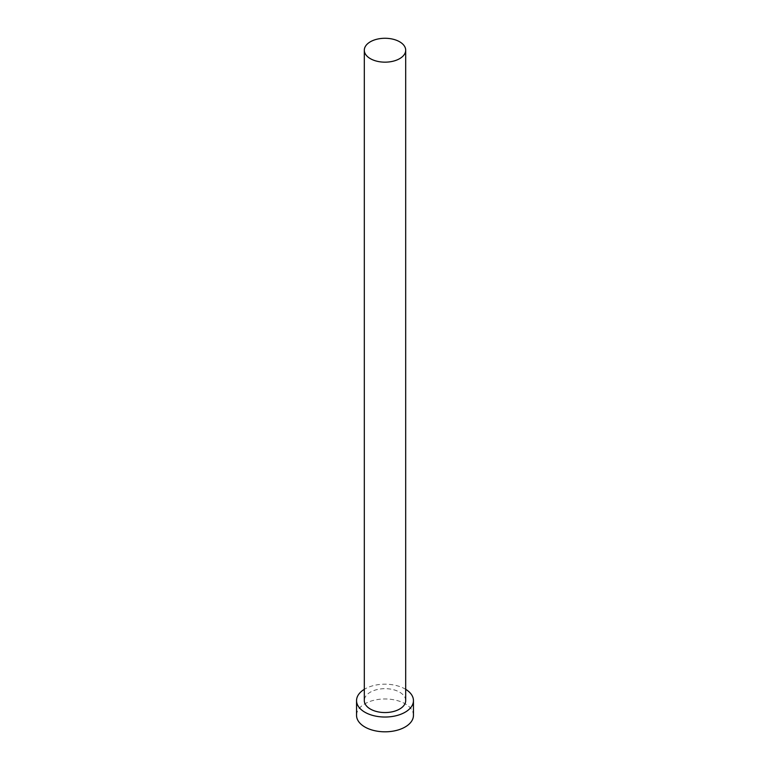 <?xml version="1.0" encoding="UTF-8"?>
<svg xmlns="http://www.w3.org/2000/svg" width="770" height="770" viewBox="0 0 770 770"><rect width="100%" height="100%" fill="white"/><g stroke="black" fill="none" stroke-linecap="round" stroke-linejoin="round"><path stroke-width="0.58" stroke-dasharray="3.85 2.89" d="M405.694 700.613A20.694 11.945 0 0 0 399.63 692.163A20.694 11.945 0 0 0 377.079 689.574A20.694 11.945 0 0 0 364.306 700.613M405.694 689.333A28.451 16.42 0 0 0 405.116 688.996A28.451 16.42 0 0 0 364.306 689.333M413.452 715.388A28.451 16.42 0 0 0 405.116 703.78A28.451 16.42 0 0 0 374.114 700.219A28.451 16.42 0 0 0 356.548 715.388"/><path stroke-width="1.16" d="M370.37 58.664A20.694 11.945 0 0 0 392.921 61.254A20.694 11.945 0 0 0 405.694 50.214A20.694 11.945 0 0 0 399.63 41.773A20.694 11.945 0 0 0 377.079 39.183A20.694 11.945 0 0 0 364.306 50.214A20.694 11.945 0 0 0 370.37 58.664M364.306 50.214L364.306 700.613A20.694 11.945 0 0 0 370.37 709.054A20.694 11.945 0 0 0 392.921 711.644A20.694 11.945 0 0 0 405.694 700.613L405.694 50.214M364.306 689.333A28.451 16.42 0 0 0 356.548 700.613A28.451 16.42 0 0 0 364.884 712.221A28.451 16.42 0 0 0 395.886 715.782A28.451 16.42 0 0 0 413.452 700.613A28.451 16.42 0 0 0 405.694 689.333M356.548 700.613L356.548 715.388A28.451 16.42 0 0 0 364.884 727.005A28.451 16.42 0 0 0 395.886 730.566A28.451 16.42 0 0 0 413.452 715.388L413.452 700.613"/></g></svg>
